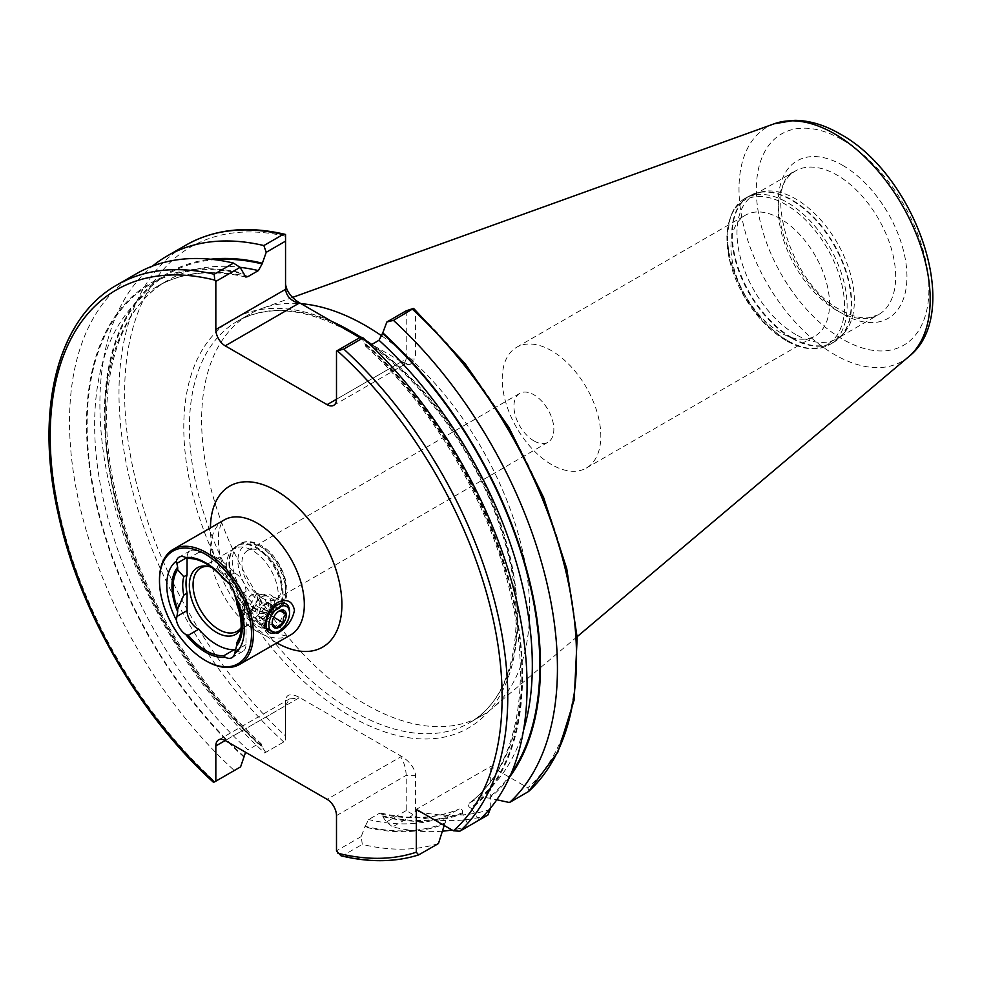 <?xml version="1.0" encoding="UTF-8"?>
<svg xmlns="http://www.w3.org/2000/svg" width="981" height="981" viewBox="0 0 981 981"><rect width="100%" height="100%" fill="white"/><g stroke="black" fill="none" stroke-linecap="round" stroke-linejoin="round"><path stroke-width="0.74" stroke-dasharray="4.91 3.68" d="M273.809 604.578A13.942 8.056 120 0 0 263.95 621.647A13.942 8.056 120 0 0 266.844 628.036A13.942 8.056 120 0 0 273.809 627.35A13.942 8.056 120 0 0 282.92 615.062A13.942 8.056 120 0 0 280.787 603.879A13.942 8.056 120 0 0 273.809 604.578L277.28 602.567M256.127 617.135L266.906 605.841L264.097 594.253L256.127 594.363L248.708 607.582L250.155 618.398L256.127 617.135M235.612 650.562A14.605 8.437 -120 0 0 235.661 650.587A14.605 8.437 -120 0 0 242.969 651.31A14.605 8.437 -120 0 0 245.998 644.627L245.998 627.251L242.699 629.152L239.585 637.098M252.448 610.133A36.518 21.079 60 0 1 229.64 581.132A36.518 21.079 60 0 1 231.062 551.261A36.518 21.079 60 0 1 234.189 548.686A36.518 21.079 60 0 1 252.448 550.5A36.518 21.079 60 0 1 276.311 582.677A36.518 21.079 60 0 1 270.707 611.936A36.518 21.079 60 0 1 266.918 613.37A36.518 21.079 60 0 1 252.448 610.133M208.279 566.38A36.518 21.079 60 0 1 209.664 566.515A36.518 21.079 60 0 1 218.873 569.875A36.518 21.079 60 0 1 243.006 624.259A36.518 21.079 60 0 1 241.154 627.644M211.577 567.337A38.431 22.195 60 0 1 216.531 569.667A38.431 22.195 60 0 1 241.927 626.908A38.431 22.195 60 0 1 241.105 628.637M795.677 334.46A82.993 47.922 60 0 1 741.452 261.314A82.993 47.922 60 0 1 754.168 194.814A82.993 47.922 60 0 1 762.789 191.577A82.993 47.922 60 0 1 795.677 198.922A82.993 47.922 60 0 1 847.51 264.845A82.993 47.922 60 0 1 844.285 332.731A82.993 47.922 60 0 1 837.173 338.568A82.993 47.922 60 0 1 795.677 334.46M780.251 332.522A69.725 40.258 60 0 1 734.708 271.075A69.725 40.258 60 0 1 745.388 215.219A69.725 40.258 60 0 1 780.251 218.665A69.725 40.258 60 0 1 825.794 280.1A69.725 40.258 60 0 1 815.113 335.968A69.725 40.258 60 0 1 780.251 332.522M551.53 464.565A69.725 40.258 60 0 1 505.975 403.13A69.725 40.258 60 0 1 516.668 347.262A69.725 40.258 60 0 1 551.53 350.72A69.725 40.258 60 0 1 597.073 412.155A69.725 40.258 60 0 1 586.38 468.023A69.725 40.258 60 0 1 551.53 464.565M533.897 440.861A28.216 16.297 60 0 1 515.454 415.993A28.216 16.297 60 0 1 519.783 393.381A28.216 16.297 60 0 1 533.897 394.779A28.216 16.297 60 0 1 552.328 419.647A28.216 16.297 60 0 1 547.999 442.259A28.216 16.297 60 0 1 533.897 440.861M261.841 597.932A28.216 16.297 60 0 1 243.398 573.063A28.216 16.297 60 0 1 247.727 550.451A28.216 16.297 60 0 1 261.841 551.849A28.216 16.297 60 0 1 280.272 576.718A28.216 16.297 60 0 1 275.943 599.33A28.216 16.297 60 0 1 261.841 597.932M382.247 336.225A231.896 133.882 60 0 1 517.048 529.826A231.896 133.882 60 0 1 492.891 707.841A231.896 133.882 60 0 1 481.548 715.811A231.896 133.882 60 0 1 365.606 704.333A231.896 133.882 60 0 1 214.103 499.979A231.896 133.882 60 0 1 249.652 314.153A231.896 133.882 60 0 1 262.234 308.328A231.896 133.882 60 0 1 300.995 303.656M236.605 603.793L242.699 610.771A43.164 24.917 60 0 1 242.699 629.152M242.699 610.771L245.998 608.87A43.164 24.917 60 0 1 245.998 627.251M442.406 831.177A323.522 186.795 60 0 1 392.658 826.873L411.75 815.849L415.601 811.079L415.601 775.358C414.755 768.319 410.328 762.151 402.32 756.842L298.825 697.086C290.817 693.15 286.391 694.217 285.545 700.262L285.545 705.682L225.213 740.52L298.825 698.018L289.444 698.95L285.545 705.682L285.545 740.925L264.674 752.979A323.522 186.795 60 0 1 152.435 266.133M462.603 813.641L462.603 812.697C462.603 809.57 461.352 808.393 458.85 809.153L448.427 815.174L444.663 823.991A308.316 178.002 60 0 1 364.846 826.995L368.611 819.552L379.034 813.531L381.131 813.102L382.786 816.633A308.316 178.002 60 0 0 462.603 813.641L468.82 826.014A323.522 186.795 60 0 1 452.033 830M382.786 816.633L386.379 822.041L392.658 826.873M381.131 813.09C410.512 819.957 436.533 818.583 459.218 808.969L458.85 809.153A302.111 174.422 60 0 1 379.034 813.531M444.663 823.991L444.197 825.475M438.458 843.537A323.522 186.795 60 0 1 362.296 844.396L361.253 836.548L364.846 826.995M340.983 855.788L342.97 855.555L362.296 844.396M264.674 752.979L285.545 740.925L285.545 735.983A319.548 184.489 60 0 1 124.624 393.209A319.548 184.489 60 0 1 285.545 236.249L285.545 234.471M265.716 752.378L262.123 746.97A308.316 178.002 60 0 1 106.255 447.459A308.316 178.002 60 0 1 210.682 259.229M262.123 746.97L261.289 743.868L258.371 743.868L247.948 749.889A302.111 174.422 60 0 1 157.218 286.44A302.111 174.422 60 0 1 244.477 275.833M244.183 757.32A308.316 178.002 60 0 1 86.512 424.393A308.316 178.002 60 0 1 244.183 273.515M240.59 766.884L234.312 770.514A323.522 186.795 60 0 1 136.543 273.65M117.217 284.821A323.522 186.795 60 0 0 214.986 781.673L214.447 781.98M529.004 791.189L527.815 787.817L490.721 766.406L416.312 809.374M490.721 807.804L490.721 766.406M285.545 735.983L285.545 700.262M285.545 236.249L285.545 289.321M406.208 310.805L406.208 358.985L336.495 399.242L400.714 362.161L402.32 362.161L371.713 344.49M402.32 362.161L409.997 364.601L415.601 358.985L406.208 358.985L403.89 364.601L409.997 364.601M413.577 308.377L415.601 311.333L415.601 358.985M509.63 777.038A308.316 178.002 60 0 1 489.445 798.142L496.803 799.773M360.763 337.047L364.846 343.178A308.316 178.002 60 0 1 471.505 808.491L470.696 808.025C467.986 806.468 467.594 804.788 469.507 802.998L479.93 796.977L489.445 798.142M364.846 343.178L365.68 346.293L368.611 346.281L370.72 345.067M365.68 346.293C436.202 410.021 494.068 511.469 512.769 604.063C531.886 693.309 514.093 770.625 469.163 803.231L469.507 802.998A302.111 174.422 60 0 0 368.611 346.281M479.12 820.067L471.505 808.491M366.808 341.351A235.881 136.187 -120 0 0 360.554 337.17M367.642 342.136L359.794 337.611M412.878 814.438L406.208 810.588L406.208 775.358C405.864 768.319 404.025 762.151 400.714 756.842L327.102 799.343M406.208 810.588L386.379 822.041M361.253 836.548L336.495 850.846M400.714 362.161L403.89 364.601M245.998 608.87L245.998 591.494A14.605 8.437 -120 0 0 234.275 572.904A53.281 30.767 -120 0 0 198.787 552.426A14.605 8.437 -120 0 0 190.093 550.795A14.605 8.437 -120 0 0 187.064 557.478L187.064 558.017M206.439 661.096A66.401 38.333 60 0 1 159.486 579.771M234.275 572.904L223.729 578.998M198.787 552.426L188.254 558.508M260.517 617.797A8.302 4.795 120 0 0 260.971 618.128A8.302 4.795 120 0 0 265.961 617.172A8.302 4.795 120 0 0 270.572 610.317L271.835 605.964L267.641 602.224L260.934 607.214L259.683 611.568A8.302 4.795 120 0 0 260.517 617.797L262.601 619.661L269.309 614.682L270.572 610.317A8.302 4.795 120 0 0 269.738 604.1A8.302 4.795 120 0 0 269.272 603.756A8.302 4.795 120 0 0 264.294 604.713A8.302 4.795 120 0 0 259.683 611.568L258.42 615.933L260.517 617.797M268.23 608.968A8.302 4.795 -60 0 1 258.628 616.779A8.302 4.795 -60 0 1 257.329 610.219A8.302 4.795 -60 0 1 266.93 602.408A8.302 4.795 -60 0 1 268.23 608.968M258.42 615.933L272.24 623.904L272.595 619.023L274.754 615.185L279.205 610.942M244.956 603.511A9.27 5.346 -60 0 1 251.038 595.246A9.27 5.346 -60 0 1 257.12 602.113A9.27 5.346 -60 0 1 249.799 610.955A9.27 5.346 -60 0 1 244.49 606.601A9.27 5.346 -60 0 1 244.956 603.511M245.054 604.468A11.257 6.499 -60 0 1 252.448 594.437A11.257 6.499 -60 0 1 257.12 593.493A11.257 6.499 -60 0 1 259.842 602.775A11.257 6.499 -60 0 1 253.429 612.181A11.257 6.499 -60 0 1 246.01 612.745A11.257 6.499 -60 0 1 244.49 608.22A11.257 6.499 -60 0 1 245.054 604.468M251.958 609.692A13.979 8.069 -60 0 1 261.13 597.221A13.979 8.069 -60 0 1 266.942 596.056A13.979 8.069 -60 0 1 270.315 607.595A13.979 8.069 -60 0 1 262.356 619.269A13.979 8.069 -60 0 1 253.135 619.967A13.979 8.069 -60 0 1 251.246 614.351A13.979 8.069 -60 0 1 251.958 609.692M252.092 610.955A16.603 9.589 -60 0 1 262.982 596.154A16.603 9.589 -60 0 1 271.283 595.332A16.603 9.589 -60 0 1 273.883 608.465A16.603 9.589 -60 0 1 254.692 624.088A16.603 9.589 -60 0 1 251.246 616.485A16.603 9.589 -60 0 1 252.092 610.955M289.542 611.482A16.603 9.589 -60 0 1 288.696 617.012A16.603 9.589 -60 0 1 277.807 631.813M271.835 605.964L280.026 610.697M267.641 602.224L281.461 610.207M269.309 614.682L273.699 617.208M262.601 619.661L276.421 627.644M260.934 607.214L274.754 615.185M224.183 519.967A66.401 38.333 -120 0 0 214.005 573.174A66.401 38.333 -120 0 0 257.378 631.678A66.401 38.333 -120 0 0 290.572 634.977L289.579 635.406C289.444 634.474 289.469 639.379 270.658 630.366C254.557 620.654 242.025 605.191 234.361 591.813C222.135 570.734 216.936 550.721 218.763 531.788C220.86 523.584 222.662 519.636 224.183 519.967M276.826 642.911A92.962 53.673 60 0 1 276.164 642.53A92.962 53.673 60 0 1 210.437 527.901M245.998 644.627L235.587 650.636M261.841 602.542A33.869 19.546 60 0 1 237.893 561.071A33.869 19.546 60 0 1 261.841 547.239A33.869 19.546 60 0 1 285.79 588.723A33.869 19.546 60 0 1 261.841 602.542M259.021 607.423A37.842 21.852 60 0 1 234.3 574.069A37.842 21.852 60 0 1 240.1 543.744A37.842 21.852 60 0 1 259.021 545.62A37.842 21.852 60 0 1 283.742 578.974A37.842 21.852 60 0 1 277.942 609.299A37.842 21.852 60 0 1 259.021 607.423M256.323 608.98A37.842 21.852 60 0 1 231.602 575.626A37.842 21.852 60 0 1 237.402 545.301A37.842 21.852 60 0 1 256.323 547.177A37.842 21.852 60 0 1 281.044 580.531A37.842 21.852 60 0 1 275.244 610.856A37.842 21.852 60 0 1 256.323 608.98M255.6 609.287A37.707 21.778 60 0 1 232.043 579.342A37.707 21.778 60 0 1 233.503 548.489A37.707 21.778 60 0 1 255.6 547.705A37.707 21.778 60 0 1 281.093 584.198A37.707 21.778 60 0 1 270.535 612.635A37.707 21.778 60 0 1 255.6 609.287M836.989 310.597A82.993 47.922 60 0 1 782.764 237.463A82.993 47.922 60 0 1 795.493 170.952A82.993 47.922 60 0 1 836.989 175.072A82.993 47.922 60 0 1 891.214 248.205A82.993 47.922 60 0 1 878.486 314.717A82.993 47.922 60 0 1 836.989 310.597M791.974 337.746A84.403 48.731 60 0 1 734.904 256.078A84.403 48.731 60 0 1 758.521 192.435A84.403 48.731 60 0 1 791.974 199.916A84.403 48.731 60 0 1 844.678 266.955A84.403 48.731 60 0 1 841.404 335.98A84.403 48.731 60 0 1 791.974 337.746M791.483 338.089A84.489 48.78 60 0 1 736.29 263.644A84.489 48.78 60 0 1 749.239 195.93A84.489 48.78 60 0 1 791.483 200.124A84.489 48.78 60 0 1 846.677 274.57A84.489 48.78 60 0 1 833.727 342.283A84.489 48.78 60 0 1 791.483 338.089M787.363 340.468A84.489 48.78 60 0 1 732.169 266.01A84.489 48.78 60 0 1 745.119 198.309A84.489 48.78 60 0 1 787.363 202.491A84.489 48.78 60 0 1 842.569 276.949A84.489 48.78 60 0 1 829.607 344.662A84.489 48.78 60 0 1 787.363 340.468M785.744 340.321A83.164 48.02 60 0 1 726.933 238.469A83.164 48.02 60 0 1 785.744 204.514A83.164 48.02 60 0 1 844.543 306.379A83.164 48.02 60 0 1 785.744 340.321M369.322 343.105A235.881 136.187 60 0 1 517.11 630.648A235.881 136.187 60 0 1 350.573 716.253A235.881 136.187 60 0 1 184.048 438.36A235.881 136.187 60 0 1 331.836 321.461M371.738 344.478A231.896 133.882 60 0 1 508.17 548.845A231.896 133.882 60 0 1 469.347 722.862A231.896 133.882 60 0 1 353.393 711.384A231.896 133.882 60 0 1 201.902 507.03A231.896 133.882 60 0 1 237.451 321.204A231.896 133.882 60 0 1 351.995 331.885M360.689 337.096A231.896 133.882 60 0 1 365.766 340.37M908.786 356.643A135.17 78.039 60 0 1 834.586 354.595A135.17 78.039 60 0 1 744.505 229.125A135.17 78.039 60 0 1 774.328 123.753M842.618 139.94A122.036 70.46 60 0 1 928.909 289.395A122.036 70.46 60 0 1 842.618 339.218A122.036 70.46 60 0 1 756.326 189.762A122.036 70.46 60 0 1 842.618 139.94M842.618 165.311A90.963 52.52 60 0 1 906.947 276.716A90.963 52.52 60 0 1 842.618 313.859A90.963 52.52 60 0 1 778.301 202.442A90.963 52.52 60 0 1 842.618 165.311M490.721 809.227A319.548 184.489 60 0 1 415.601 811.079M487.913 814.99A323.522 186.795 60 0 1 411.75 815.849M462.603 812.697A307.421 177.487 60 0 1 382.786 815.885M448.427 815.174A302.111 174.422 60 0 1 368.611 819.552M444.663 823.047A307.421 177.487 60 0 1 364.846 826.235M419.12 854.696A323.522 186.795 60 0 1 342.97 855.555M283.767 741.955A323.522 186.795 60 0 1 185.998 245.103M262.123 746.222A307.421 177.487 60 0 1 106.598 445.006A307.421 177.487 60 0 1 214.692 259.683M258.371 743.868A302.111 174.422 60 0 1 167.641 280.431A302.111 174.422 60 0 1 239.977 267.298M244.183 756.572A307.421 177.487 60 0 1 87.137 424.748A307.421 177.487 60 0 1 244.183 274.263M415.601 311.333A319.548 184.489 60 0 1 527.815 787.817M511.248 773.335A307.421 177.487 60 0 1 488.624 797.663M523.462 730.612A302.111 174.422 60 0 1 479.93 796.977M364.846 343.939A307.421 177.487 60 0 1 470.696 808.025M336.495 815.603L406.208 775.358L415.601 775.358M402.32 756.842L400.714 756.842M298.825 698.018L298.825 697.086M245.998 591.494L235.587 597.503M264.097 594.253L280.787 603.879M242.969 651.31L231.933 657.687M266.918 613.37L277.942 609.299C297.071 598.52 283.068 557.453 261.02 545.424C252.411 540.96 245.446 540.408 240.1 543.744L231.062 551.261M200.614 568.073L234.189 548.686M209.664 566.515L206.832 566.135M754.168 194.814L795.493 170.952C762.029 182.356 789.08 284.686 840.975 310.204C851.643 316.176 860.987 318.678 868.982 317.734L878.486 314.717L837.173 338.568M762.789 191.577L749.239 195.93L745.119 198.309L733.751 209.652L730.747 215.697L726.86 236.47L729.643 260.541L743.917 296.029L763.169 322.124L786.039 340.603C802.605 349.972 817.124 351.321 829.607 344.662L833.727 342.283L844.285 332.731M516.668 347.262L745.388 215.219M247.727 550.451L519.783 393.381M481.548 715.811L469.347 722.862C515.65 697.92 530.096 617.65 501.365 530.966C475.822 449.433 414.338 368.341 351.406 332.89C306.526 307.936 268.549 304.036 237.451 321.204L249.652 314.153M577.122 636.706L492.891 707.841M240.934 633.971L238.935 638.852M245.839 277.059C211.553 269.113 182.012 272.252 157.218 286.44L167.641 280.431C115.525 309.113 93.403 391.198 114.519 487.594C133.514 579.783 191.16 680.471 261.289 743.868M292.485 297.427L262.234 308.328M275.943 599.33L547.999 442.259M586.38 468.023L815.113 335.968M218.579 739.858L289.444 698.95M333.736 405.312L404.601 364.405M243.006 624.259L241.927 626.908M237.144 631.323L270.707 611.936M190.093 550.795L179.057 557.159M263.95 621.647L263.95 627.889M250.155 618.398L266.844 628.036M260.971 618.128L258.628 616.779M272.166 622.31L272.166 623.143M251.038 595.246L252.448 594.437M257.12 593.493L266.942 596.056M261.13 597.221L262.982 596.154M286.096 603.891L271.283 595.332M269.505 632.635L254.692 624.088M251.246 614.351L251.246 616.485M246.01 612.745L253.135 619.967M244.49 606.601L244.49 608.22M269.272 603.756L266.93 602.408"/><path stroke-width="1.47" d="M277.28 602.567C286.66 598.3 292.387 600.863 294.472 610.243C292.387 620.458 286.66 628.159 277.28 633.358L263.95 627.889L267.788 613.272L277.28 602.567M177.684 611.727L177.684 609.152L183.778 595.136L187.064 593.235L187.064 610.611A14.605 8.437 -120 0 0 197.402 628.502A14.605 8.437 -120 0 0 198.787 629.189A53.281 30.767 -120 0 0 216.531 644.554A53.281 30.767 -120 0 0 234.275 649.68L223.729 655.762A53.281 30.767 60 0 1 205.985 650.648A53.281 30.767 60 0 1 188.254 635.283L185.74 634.486A14.605 8.437 60 0 1 176.347 620.029L177.684 611.727A49.798 28.743 60 0 1 177.684 567.202L176.347 561.144A14.605 8.437 60 0 1 179.057 557.159A14.605 8.437 60 0 1 185.74 557.539L188.254 558.508A53.281 30.767 60 0 1 223.729 578.998L225.262 580.36A14.605 8.437 60 0 1 234.655 594.805A54.777 31.625 60 0 1 234.655 653.702A14.605 8.437 60 0 1 231.933 657.687A14.605 8.437 60 0 1 225.262 657.295L223.729 655.762M198.787 629.189L188.254 635.283M234.655 594.805L236.605 601.218A49.798 28.743 60 0 1 236.605 645.743L234.655 653.702M206.439 661.096L205.495 660.556A65.065 37.572 60 0 1 159.486 580.862A65.065 37.572 60 0 1 205.495 554.29A65.065 37.572 60 0 1 251.504 633.984A65.065 37.572 60 0 1 205.495 660.556L206.439 661.096A66.401 38.333 60 0 0 239.634 664.382L290.572 634.977A66.401 38.333 -120 0 0 300.75 581.77A66.401 38.333 -120 0 0 257.378 523.253A66.401 38.333 -120 0 0 224.183 519.967L173.232 549.372A66.401 38.333 60 0 1 206.439 552.671A66.401 38.333 60 0 1 249.812 611.175A66.401 38.333 60 0 1 239.634 664.382M241.154 627.644A36.518 21.079 60 0 1 237.144 631.323A36.518 21.079 60 0 1 218.873 629.52A36.518 21.079 60 0 1 195.023 597.331A36.518 21.079 60 0 1 200.614 568.073A36.518 21.079 60 0 1 208.279 566.38M241.105 628.637A38.431 22.195 60 0 1 216.531 632.438A38.431 22.195 60 0 1 189.799 591.31A38.431 22.195 60 0 1 206.832 566.135A38.431 22.195 60 0 1 211.577 567.337M225.262 657.295A54.777 31.625 60 0 1 205.495 652.144A54.777 31.625 60 0 1 185.74 634.486M360.554 337.17A235.881 136.187 -120 0 0 350.573 331.063A235.881 136.187 -120 0 0 331.836 321.461L298.825 302.406L298.825 303.337L225.213 345.839A13.28 7.664 60 0 1 215.832 329.567L285.545 289.321C286.391 296.066 290.817 300.738 298.825 303.337M300.995 303.656A231.896 133.882 60 0 1 365.606 325.643A231.896 133.882 60 0 1 382.247 336.225M185.74 557.539A54.777 31.625 60 0 1 225.262 580.36M176.347 620.029A54.777 31.625 60 0 1 176.347 561.144M236.605 601.218L236.605 603.793A48.143 27.799 60 0 1 238.935 638.852A48.143 27.799 60 0 1 236.605 643.168L236.605 645.743M239.585 637.098L236.605 643.168M490.721 807.804L487.913 814.99L468.82 826.014A323.522 186.795 60 0 1 468.808 826.014M452.033 830A323.522 186.795 60 0 1 442.406 831.177M444.197 825.475L438.458 843.537L418.629 854.917L416.312 852.195L416.312 809.374L453.394 830.784L459.795 831.226L479.12 820.067A323.522 186.795 60 0 0 363.105 337.918L343.779 349.077L336.495 351.063L360.763 337.047L363.105 337.918M234.312 770.514L214.447 781.98L215.832 781.183L215.832 745.94A13.28 7.664 60 0 1 218.579 739.858A13.28 7.664 60 0 1 225.213 740.52L327.102 799.343A13.28 7.664 60 0 1 336.495 815.603L336.495 850.846L340.983 855.788C369.199 862.593 395.085 862.299 418.629 854.917M152.435 266.133A323.522 186.795 60 0 1 166.905 256.127A323.522 186.795 60 0 1 263.864 245.557L282.957 234.533L285.545 234.471L285.545 289.321M166.905 256.127L185.998 245.103C214.361 229.064 247.396 225.483 285.128 234.349L285.545 234.471M285.545 241.142L266.207 252.313L262.123 263.914L258.371 270.597L247.948 276.617L245.839 277.059L240.1 267.384L215.832 281.4L215.832 329.567M266.207 252.313L263.864 245.557M210.682 259.229A308.316 178.002 60 0 1 262.123 263.166M245.569 752.268L240.59 766.884L215.832 781.183M215.832 281.4L214.765 280.088L214.177 274.251A323.522 186.795 60 0 0 117.217 284.821L136.543 273.65A323.522 186.795 60 0 1 233.503 263.08L240.1 267.384M214.177 274.251L233.503 263.08M285.545 283.901C286.391 290.928 290.817 297.096 298.825 302.406M371.713 344.49L369.322 343.105A235.881 136.187 -120 0 0 366.808 341.351M528.575 791.508L557.882 752.071L574.192 699.821L577.171 637.515L566.748 568.722L543.572 497.392L509.016 427.679L465.092 363.632L413.577 308.377L393.467 320.382A323.522 186.795 60 0 1 509.482 802.532L528.575 791.508A323.522 186.795 60 0 0 412.56 309.358M370.72 345.067L379.034 340.26L382.786 332.829A308.316 178.002 60 0 1 509.63 777.038M496.803 799.773L509.482 802.532M393.467 320.382L386.87 321.976L406.208 310.805L413.577 308.377M382.786 332.829L386.87 321.976M336.495 399.242A13.28 7.664 60 0 1 333.736 405.312A13.28 7.664 60 0 1 327.102 404.663L336.495 399.242L336.495 351.063M327.102 404.663L225.213 345.839M369.322 343.105L367.642 342.136M359.794 337.611L331.836 321.461M177.684 609.152A48.143 27.799 60 0 1 177.684 569.777L177.684 567.202M183.778 595.136A43.164 24.917 60 0 1 183.778 576.754L177.684 569.777M187.064 593.235A43.164 24.917 60 0 1 187.064 574.854L183.778 576.754M234.275 649.68A14.605 8.437 -120 0 0 235.612 650.562M187.064 558.017L187.064 574.854M159.486 580.862L159.486 579.771A66.401 38.333 60 0 1 173.232 549.372M278.665 611.286L281.461 610.207L285.655 613.947L283.484 617.772L283.129 622.665L276.421 627.644L272.24 623.904M285.753 618.324A9.957 5.751 -60 0 1 277.881 627.828A9.957 5.751 -60 0 1 272.166 623.143A9.957 5.751 -60 0 1 272.669 619.82A9.957 5.751 -60 0 1 279.205 610.942A9.957 5.751 -60 0 1 285.753 618.324M279.217 631.004L277.807 631.813A16.603 9.589 -60 0 1 269.505 632.635A16.603 9.589 -60 0 1 266.906 619.514A16.603 9.589 -60 0 1 286.096 603.891A16.603 9.589 -60 0 1 289.542 611.482L289.542 613.113A14.605 8.437 -60 0 1 288.794 617.981A14.605 8.437 -60 0 1 279.217 631.004A14.605 8.437 -60 0 1 269.628 620.176A14.605 8.437 -60 0 1 281.167 606.233A14.605 8.437 -60 0 1 289.542 613.113M280.026 610.697L285.655 613.947M273.699 617.208L283.129 622.665M210.437 527.901A92.962 53.673 60 0 1 276.164 490.721A92.962 53.673 60 0 1 341.891 604.186A92.962 53.673 60 0 1 276.826 642.911M351.995 331.885A231.896 133.882 60 0 1 353.393 332.694A231.896 133.882 60 0 1 360.689 337.096M365.766 340.37A231.896 133.882 60 0 1 371.738 344.478M908.786 356.643C964.642 313.062 915.629 174.716 839.871 133.857C824.678 125.041 809.668 120.528 794.818 120.32L774.328 123.753A135.17 78.039 60 0 1 834.586 133.845A135.17 78.039 60 0 1 920.889 246.599A135.17 78.039 60 0 1 908.786 356.643L577.122 636.706M416.312 852.195A319.548 184.489 60 0 1 337.881 853.249M185.998 245.103A323.522 186.795 60 0 1 282.957 234.533M214.692 259.683A307.421 177.487 60 0 1 262.123 263.914M239.977 267.298A302.111 174.422 60 0 1 258.371 270.597M244.477 275.833A302.111 174.422 60 0 1 247.948 276.617M214.447 781.98A319.548 184.489 60 0 1 50.203 435.981A319.548 184.489 60 0 1 214.765 280.088M382.786 333.577A307.421 177.487 60 0 1 511.248 773.335M379.034 340.26A302.111 174.422 60 0 1 523.462 730.612M343.779 349.077A323.522 186.795 60 0 1 459.795 831.226M337.55 350.977A319.548 184.489 60 0 1 453.394 830.784M225.213 740.52L215.832 745.94M187.064 610.611L176.666 616.608M186.5 557.797L176.666 563.486M117.217 284.821C57.192 318.347 34.421 410.168 58.357 514.535C79.412 611.592 139.989 716.105 213.637 782.446M774.328 123.753L292.485 297.427"/></g></svg>
